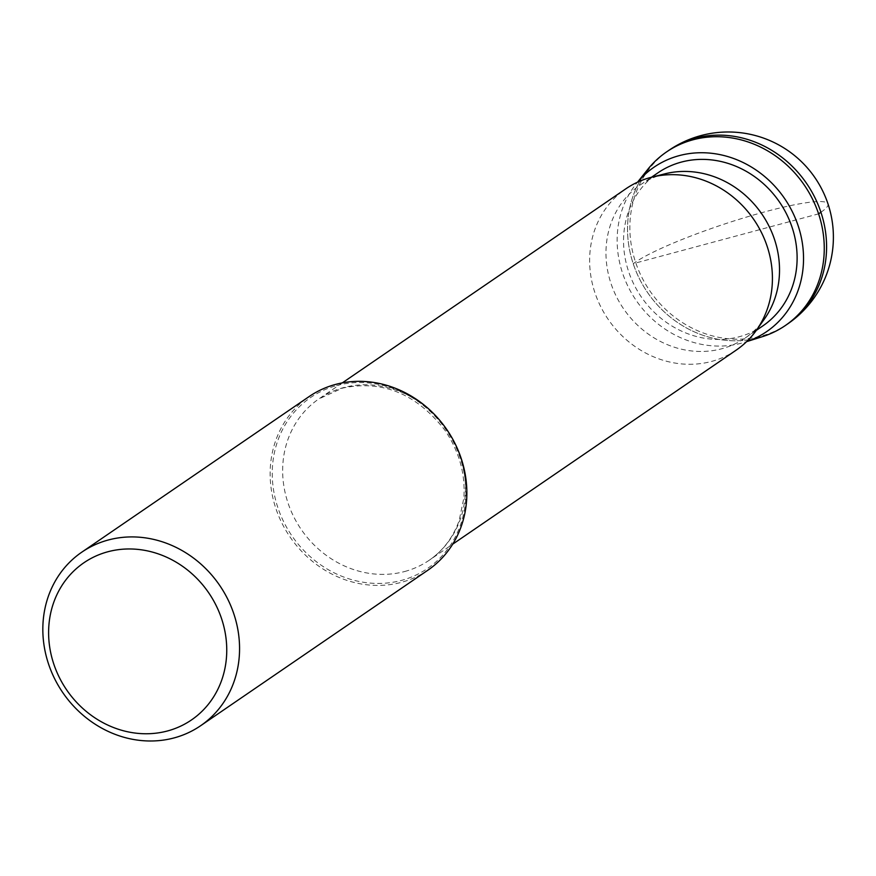 <?xml version="1.0" encoding="UTF-8"?>
<svg xmlns="http://www.w3.org/2000/svg" width="876" height="876" viewBox="0 0 876 876"><rect width="100%" height="100%" fill="white"/><g stroke="black" fill="none" stroke-linecap="round" stroke-linejoin="round"><path stroke-width="0.66" stroke-dasharray="4.38 3.29" d="M642.393 176.864A105.175 95.013 -124.4 0 0 649.258 294.927A105.175 95.013 -124.4 0 0 758.813 337.709A105.175 95.013 55.6 0 1 646.357 290.722A105.175 95.013 55.6 0 1 647.835 169.298M636.381 183.599L637.487 182.208A99.645 90.009 -124.4 0 0 636.381 183.599A99.645 90.009 -124.4 0 0 634.98 298.639A99.645 90.009 -124.4 0 0 741.523 343.162A99.645 90.009 -124.4 0 0 744.918 342.166A99.645 90.009 -124.4 0 0 746.648 341.607M762.394 336.669A105.175 95.013 55.6 0 1 758.813 337.709M762.744 325.971A92.79 83.822 55.6 0 1 739.377 336.702A92.79 83.822 55.6 0 1 633.961 284.481A92.79 83.822 55.6 0 1 657.931 172.835M664.698 173.886A92.79 83.822 -124.4 0 0 663.712 174.138A92.79 83.822 -124.4 0 0 640.345 184.869A92.79 83.822 -124.4 0 0 616.375 296.515A92.79 83.822 -124.4 0 0 721.791 348.747A92.79 83.822 -124.4 0 0 745.158 338.016A92.79 83.822 -124.4 0 0 764.211 319.291M736.223 350.115A97.729 88.279 55.6 0 1 711.608 361.416A97.729 88.279 55.6 0 1 600.586 306.403A97.729 88.279 55.6 0 1 625.825 188.822M427.904 570.177A105.175 95.013 55.6 0 1 401.416 582.332A105.175 95.013 55.6 0 1 281.93 523.136A105.175 95.013 55.6 0 1 309.097 396.587M820.911 212.255A105.175 13.644 -18.4 0 0 765.449 211.685A105.175 13.644 -18.4 0 0 635.527 262.077L633.195 263.665L818.589 213.853M787.623 323.956A105.175 95.013 55.6 0 1 761.135 336.121A105.175 95.013 55.6 0 1 641.648 276.915A105.175 95.013 55.6 0 1 668.815 150.376M404.635 571.524A97.729 88.279 -124.4 0 0 429.251 560.224A97.729 88.279 -124.4 0 0 454.491 442.643A97.729 88.279 -124.4 0 0 343.469 387.63A97.729 88.279 -124.4 0 0 318.853 398.93A97.729 88.279 -124.4 0 0 293.613 516.511A97.729 88.279 -124.4 0 0 404.635 571.524M336.669 385.56A103.543 93.535 55.6 0 1 460.338 458.466A103.543 93.535 55.6 0 1 401.482 580.405A103.543 93.535 55.6 0 1 277.823 507.5A103.543 93.535 55.6 0 1 336.669 385.56M744.918 342.166L746.615 341.64M640.345 184.869L651.47 177.259M745.158 338.016L756.295 330.394M342.297 382.889L318.853 398.93L342.406 388.134C382.374 379.658 416.571 393.74 445.008 430.368C459.21 451.469 465.495 473.993 463.864 497.929L459.155 520.552C453.144 537.36 443.179 550.588 429.251 560.224L452.684 544.182"/><path stroke-width="1.31" d="M758.813 337.709A105.175 95.013 -124.4 0 0 785.301 325.554A105.175 95.013 -124.4 0 0 812.468 199.005A105.175 95.013 -124.4 0 0 692.982 139.799A105.175 95.013 -124.4 0 0 666.494 151.964A105.175 95.013 -124.4 0 0 642.393 176.864M746.648 341.607A99.645 90.009 -124.4 0 0 797.204 223.051A99.645 90.009 -124.4 0 0 679.152 155.654A99.645 90.009 -124.4 0 0 637.531 182.186L647.835 169.298A105.175 95.013 55.6 0 1 692.982 139.799A105.175 95.013 55.6 0 1 817.932 211.926A105.175 95.013 55.6 0 1 762.394 336.669L746.615 341.64M342.297 382.889L625.825 188.822A97.729 88.279 55.6 0 1 650.441 177.521A97.729 88.279 55.6 0 1 651.47 177.259L657.931 172.835A92.79 83.822 55.6 0 1 681.298 162.104A92.79 83.822 55.6 0 1 786.714 214.335A92.79 83.822 55.6 0 1 762.744 325.971L756.295 330.394A97.729 88.279 55.6 0 1 736.223 350.115L452.684 544.182M764.211 319.291A92.79 83.822 -124.4 0 0 761.912 214.105A92.79 83.822 -124.4 0 0 664.698 173.886L651.47 177.259A97.729 88.279 55.6 0 1 753.875 219.613A97.729 88.279 55.6 0 1 756.295 330.394L764.211 319.291M81.796 552.165L309.097 396.587A105.175 95.013 55.6 0 1 335.585 384.422A105.175 95.013 55.6 0 1 455.071 443.628A105.175 95.013 55.6 0 1 427.904 570.177L200.604 725.744A105.175 95.013 -124.4 0 0 227.771 599.206A105.175 95.013 -124.4 0 0 108.285 539.999A105.175 95.013 -124.4 0 0 81.796 552.165A105.175 95.013 -124.4 0 0 54.63 678.714A105.175 95.013 -124.4 0 0 174.116 737.91A105.175 95.013 -124.4 0 0 200.604 725.744M167.491 730.967A95.243 86.034 -124.4 0 0 221.617 618.806A95.243 86.034 -124.4 0 0 107.868 551.76A95.243 86.034 -124.4 0 0 53.743 663.92A95.243 86.034 -124.4 0 0 167.491 730.967M818.589 213.853L820.911 212.255M695.303 138.211A105.175 95.013 55.6 0 1 814.789 197.407A105.175 95.013 55.6 0 1 787.623 323.956A105.175 105.175 0 0 0 700.92 135.594A105.175 105.175 0 0 0 668.815 150.376A105.175 95.013 55.6 0 1 695.303 138.211M785.301 325.554L787.623 323.956M666.494 151.964L668.815 150.376"/></g></svg>

